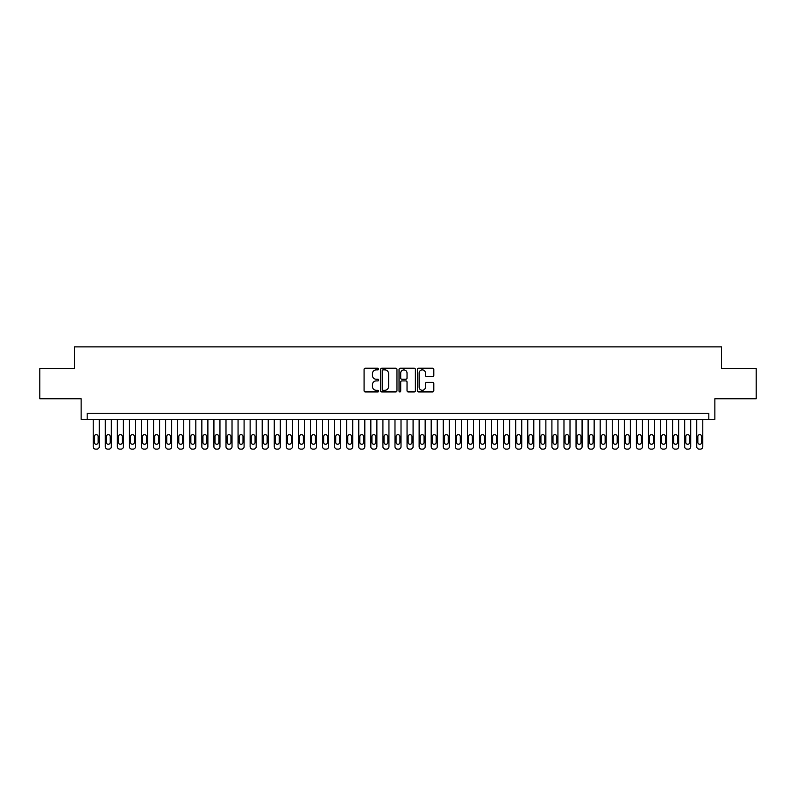 <?xml version="1.0" encoding="UTF-8"?>
<svg xmlns="http://www.w3.org/2000/svg" width="796" height="796" viewBox="0 0 796 796"><rect width="100%" height="100%" fill="white"/><g stroke="black" fill="none" stroke-linecap="round" stroke-linejoin="round"><path stroke-width="1.19" d="M378.687 369.055A0.826 0.826 0 0 0 377.861 368.23L365.264 368.23A1.184 1.184 0 0 0 364.08 369.414L364.08 390.736A1.184 1.184 0 0 0 365.264 391.921L377.861 391.921A0.826 0.826 0 0 0 378.687 391.095A0.826 0.826 0 0 0 377.861 390.269L376.229 390.269A3.791 3.791 0 0 1 372.438 386.478L372.438 384.697A3.791 3.791 0 0 1 376.229 380.906L377.861 380.906A0.826 0.826 0 0 0 378.687 380.07A0.826 0.826 0 0 0 377.861 379.244L376.229 379.244A3.791 3.791 0 0 1 372.438 375.453L372.438 373.672A3.791 3.791 0 0 1 376.229 369.881L377.861 369.881A0.826 0.826 0 0 0 378.687 369.055M432.626 376.578A1.184 1.184 0 0 0 433.81 375.394L433.81 369.414A1.184 1.184 0 0 0 432.626 368.23L418.646 368.23A1.184 1.184 0 0 0 417.462 369.414L417.462 390.736A1.184 1.184 0 0 0 418.646 391.921L432.626 391.921A1.184 1.184 0 0 0 433.81 390.736L433.81 383.513A1.184 1.184 0 0 0 432.626 382.329L426.646 382.329A1.184 1.184 0 0 0 425.462 383.513L425.462 387.095A3.174 3.174 0 0 1 422.288 390.269A3.174 3.174 0 0 1 419.124 387.095L419.124 373.055A3.174 3.174 0 0 1 422.288 369.881A3.174 3.174 0 0 1 425.462 373.055L425.462 375.394A1.184 1.184 0 0 0 426.646 376.578L432.626 376.578M708.818 419.303L714.858 419.303L714.858 398.786L756.2 398.786L756.2 368.608L721.494 368.608L721.494 346.877L74.506 346.877L74.506 368.608L39.8 368.608L39.8 398.786L81.142 398.786L81.142 419.303L708.818 419.303L708.818 413.273L87.182 413.273L87.182 419.303M396.965 369.414A1.184 1.184 0 0 0 395.781 368.23L381.801 368.23A1.184 1.184 0 0 0 380.617 369.414L380.617 390.736A1.184 1.184 0 0 0 381.801 391.921L395.781 391.921A1.184 1.184 0 0 0 396.965 390.736L396.965 369.414M400.219 368.23L414.199 368.23A1.184 1.184 0 0 1 415.383 369.414L415.383 390.736A1.184 1.184 0 0 1 414.199 391.921L408.219 391.921A1.184 1.184 0 0 1 407.035 390.736L407.035 382.09A1.184 1.184 0 0 0 405.851 380.906L401.88 380.906A1.184 1.184 0 0 0 400.696 382.09L400.696 391.095A0.826 0.826 0 0 1 399.871 391.921A0.826 0.826 0 0 1 399.035 391.095L399.035 369.414A1.184 1.184 0 0 1 400.219 368.23M383.105 369.881A0.826 0.826 0 0 0 382.269 370.717L382.269 389.433A0.826 0.826 0 0 0 383.105 390.269L384.816 390.269A3.791 3.791 0 0 0 388.607 386.478L388.607 373.672A3.791 3.791 0 0 0 384.816 369.881L383.105 369.881M407.035 373.115A3.174 3.174 0 0 0 403.861 369.941A3.174 3.174 0 0 0 400.696 373.115L400.696 378.06A1.184 1.184 0 0 0 401.88 379.244L405.851 379.244A1.184 1.184 0 0 0 407.035 378.06L407.035 373.115M99.251 419.303L99.251 446.705A2.418 2.418 90 0 1 96.833 449.123L95.629 449.123A2.418 2.418 90 0 1 93.212 446.705L93.212 419.303M98.167 442.357L98.167 436.566A1.93 1.93 90 0 0 96.226 434.636A1.93 1.93 90 0 0 94.296 436.566L94.296 442.357A1.93 1.93 90 0 0 96.226 444.287A1.93 1.93 90 0 0 98.167 442.357M111.321 419.303L111.321 446.705A2.418 2.418 90 0 1 108.903 449.123L107.699 449.123A2.418 2.418 90 0 1 105.281 446.705L105.281 419.303M110.236 442.357L110.236 436.566A1.93 1.93 90 0 0 108.306 434.636A1.93 1.93 90 0 0 106.366 436.566L106.366 442.357A1.93 1.93 90 0 0 108.306 444.287A1.93 1.93 90 0 0 110.236 442.357M123.39 419.303L123.39 446.705A2.418 2.418 90 0 1 120.972 449.123L119.768 449.123A2.418 2.418 90 0 1 117.35 446.705L117.35 419.303M122.305 442.357L122.305 436.566A1.93 1.93 90 0 0 120.375 434.636A1.93 1.93 90 0 0 118.445 436.566L118.445 442.357A1.93 1.93 90 0 0 120.375 444.287A1.93 1.93 90 0 0 122.305 442.357M135.459 419.303L135.459 446.705A2.418 2.418 90 0 1 133.051 449.123L131.838 449.123A2.418 2.418 90 0 1 129.43 446.705L129.43 419.303M134.375 442.357L134.375 436.566A1.93 1.93 90 0 0 132.444 434.636A1.93 1.93 90 0 0 130.514 436.566L130.514 442.357A1.93 1.93 90 0 0 132.444 444.287A1.93 1.93 90 0 0 134.375 442.357M147.529 419.303L147.529 446.705A2.418 2.418 90 0 1 145.121 449.123L143.907 449.123A2.418 2.418 90 0 1 141.499 446.705L141.499 419.303M146.444 442.357L146.444 436.566A1.93 1.93 90 0 0 144.514 434.636A1.93 1.93 90 0 0 142.584 436.566L142.584 442.357A1.93 1.93 90 0 0 144.514 444.287A1.93 1.93 90 0 0 146.444 442.357M159.598 419.303L159.598 446.705A2.418 2.418 90 0 1 157.19 449.123L155.976 449.123A2.418 2.418 90 0 1 153.568 446.705L153.568 419.303M158.513 442.357L158.513 436.566A1.93 1.93 90 0 0 156.583 434.636A1.93 1.93 90 0 0 154.653 436.566L154.653 442.357A1.93 1.93 90 0 0 156.583 444.287A1.93 1.93 90 0 0 158.513 442.357M171.677 419.303L171.677 446.705A2.418 2.418 90 0 1 169.259 449.123L168.055 449.123A2.418 2.418 90 0 1 165.638 446.705L165.638 419.303M170.583 442.357L170.583 436.566A1.93 1.93 90 0 0 168.653 434.636A1.93 1.93 90 0 0 166.722 436.566L166.722 442.357A1.93 1.93 90 0 0 168.653 444.287A1.93 1.93 90 0 0 170.583 442.357M183.747 419.303L183.747 446.705A2.418 2.418 90 0 1 181.329 449.123L180.125 449.123A2.418 2.418 90 0 1 177.707 446.705L177.707 419.303M182.662 442.357L182.662 436.566A1.93 1.93 90 0 0 180.722 434.636A1.93 1.93 90 0 0 178.792 436.566L178.792 442.357A1.93 1.93 90 0 0 180.722 444.287A1.93 1.93 90 0 0 182.662 442.357M195.816 419.303L195.816 446.705A2.418 2.418 90 0 1 193.398 449.123L192.194 449.123A2.418 2.418 90 0 1 189.776 446.705L189.776 419.303M194.731 442.357L194.731 436.566A1.93 1.93 90 0 0 192.801 434.636A1.93 1.93 90 0 0 190.861 436.566L190.861 442.357A1.93 1.93 90 0 0 192.801 444.287A1.93 1.93 90 0 0 194.731 442.357M207.885 419.303L207.885 446.705A2.418 2.418 90 0 1 205.468 449.123L204.264 449.123A2.418 2.418 90 0 1 201.846 446.705L201.846 419.303M206.801 442.357L206.801 436.566A1.93 1.93 90 0 0 204.87 434.636A1.93 1.93 90 0 0 202.94 436.566L202.94 442.357A1.93 1.93 90 0 0 204.87 444.287A1.93 1.93 90 0 0 206.801 442.357M219.955 419.303L219.955 446.705A2.418 2.418 90 0 1 217.547 449.123L216.333 449.123A2.418 2.418 90 0 1 213.925 446.705L213.925 419.303M218.87 442.357L218.87 436.566A1.93 1.93 90 0 0 216.94 434.636A1.93 1.93 90 0 0 215.01 436.566L215.01 442.357A1.93 1.93 90 0 0 216.94 444.287A1.93 1.93 90 0 0 218.87 442.357M232.024 419.303L232.024 446.705A2.418 2.418 90 0 1 229.616 449.123L228.402 449.123A2.418 2.418 90 0 1 225.994 446.705L225.994 419.303M230.939 442.357L230.939 436.566A1.93 1.93 90 0 0 229.009 434.636A1.93 1.93 90 0 0 227.079 436.566L227.079 442.357A1.93 1.93 90 0 0 229.009 444.287A1.93 1.93 90 0 0 230.939 442.357M244.093 419.303L244.093 446.705A2.418 2.418 90 0 1 241.685 449.123L240.472 449.123A2.418 2.418 90 0 1 238.064 446.705L238.064 419.303M243.009 442.357L243.009 436.566A1.93 1.93 90 0 0 241.079 434.636A1.93 1.93 90 0 0 239.148 436.566L239.148 442.357A1.93 1.93 90 0 0 241.079 444.287A1.93 1.93 90 0 0 243.009 442.357M256.173 419.303L256.173 446.705A2.418 2.418 90 0 1 253.755 449.123L252.551 449.123A2.418 2.418 90 0 1 250.133 446.705L250.133 419.303M255.078 442.357L255.078 436.566A1.93 1.93 90 0 0 253.148 434.636A1.93 1.93 90 0 0 251.218 436.566L251.218 442.357A1.93 1.93 90 0 0 253.148 444.287A1.93 1.93 90 0 0 255.078 442.357M268.242 419.303L268.242 446.705A2.418 2.418 90 0 1 265.824 449.123L264.62 449.123A2.418 2.418 90 0 1 262.202 446.705L262.202 419.303M267.157 442.357L267.157 436.566A1.93 1.93 90 0 0 265.217 434.636A1.93 1.93 90 0 0 263.287 436.566L263.287 442.357A1.93 1.93 90 0 0 265.217 444.287A1.93 1.93 90 0 0 267.157 442.357M280.311 419.303L280.311 446.705A2.418 2.418 90 0 1 277.894 449.123L276.69 449.123A2.418 2.418 90 0 1 274.272 446.705L274.272 419.303M279.227 442.357L279.227 436.566A1.93 1.93 90 0 0 277.297 434.636A1.93 1.93 90 0 0 275.356 436.566L275.356 442.357A1.93 1.93 90 0 0 277.297 444.287A1.93 1.93 90 0 0 279.227 442.357M292.381 419.303L292.381 446.705A2.418 2.418 90 0 1 289.963 449.123L288.759 449.123A2.418 2.418 90 0 1 286.341 446.705L286.341 419.303M291.296 442.357L291.296 436.566A1.93 1.93 90 0 0 289.366 434.636A1.93 1.93 90 0 0 287.436 436.566L287.436 442.357A1.93 1.93 90 0 0 289.366 444.287A1.93 1.93 90 0 0 291.296 442.357M304.45 419.303L304.45 446.705A2.418 2.418 90 0 1 302.042 449.123L300.828 449.123A2.418 2.418 90 0 1 298.42 446.705L298.42 419.303M303.366 442.357L303.366 436.566A1.93 1.93 90 0 0 301.435 434.636A1.93 1.93 90 0 0 299.505 436.566L299.505 442.357A1.93 1.93 90 0 0 301.435 444.287A1.93 1.93 90 0 0 303.366 442.357M316.519 419.303L316.519 446.705A2.418 2.418 90 0 1 314.112 449.123L312.898 449.123A2.418 2.418 90 0 1 310.49 446.705L310.49 419.303M315.435 442.357L315.435 436.566A1.93 1.93 90 0 0 313.505 434.636A1.93 1.93 90 0 0 311.574 436.566L311.574 442.357A1.93 1.93 90 0 0 313.505 444.287A1.93 1.93 90 0 0 315.435 442.357M328.589 419.303L328.589 446.705A2.418 2.418 90 0 1 326.181 449.123L324.967 449.123A2.418 2.418 90 0 1 322.559 446.705L322.559 419.303M327.504 442.357L327.504 436.566A1.93 1.93 90 0 0 325.574 434.636A1.93 1.93 90 0 0 323.644 436.566L323.644 442.357A1.93 1.93 90 0 0 325.574 444.287A1.93 1.93 90 0 0 327.504 442.357M340.668 419.303L340.668 446.705A2.418 2.418 90 0 1 338.25 449.123L337.046 449.123A2.418 2.418 90 0 1 334.628 446.705L334.628 419.303M339.574 442.357L339.574 436.566A1.93 1.93 90 0 0 337.643 434.636A1.93 1.93 90 0 0 335.713 436.566L335.713 442.357A1.93 1.93 90 0 0 337.643 444.287A1.93 1.93 90 0 0 339.574 442.357M352.737 419.303L352.737 446.705A2.418 2.418 90 0 1 350.32 449.123L349.116 449.123A2.418 2.418 90 0 1 346.698 446.705L346.698 419.303M351.653 442.357L351.653 436.566A1.93 1.93 90 0 0 349.713 434.636A1.93 1.93 90 0 0 347.782 436.566L347.782 442.357A1.93 1.93 90 0 0 349.713 444.287A1.93 1.93 90 0 0 351.653 442.357M364.807 419.303L364.807 446.705A2.418 2.418 90 0 1 362.389 449.123L361.185 449.123A2.418 2.418 90 0 1 358.767 446.705L358.767 419.303M363.722 442.357L363.722 436.566A1.93 1.93 90 0 0 361.792 434.636A1.93 1.93 90 0 0 359.852 436.566L359.852 442.357A1.93 1.93 90 0 0 361.792 444.287A1.93 1.93 90 0 0 363.722 442.357M376.876 419.303L376.876 446.705A2.418 2.418 90 0 1 374.458 449.123L373.254 449.123A2.418 2.418 90 0 1 370.837 446.705L370.837 419.303M375.792 442.357L375.792 436.566A1.93 1.93 90 0 0 373.861 434.636A1.93 1.93 90 0 0 371.931 436.566L371.931 442.357A1.93 1.93 90 0 0 373.861 444.287A1.93 1.93 90 0 0 375.792 442.357M388.945 419.303L388.945 446.705A2.418 2.418 90 0 1 386.538 449.123L385.324 449.123A2.418 2.418 90 0 1 382.916 446.705L382.916 419.303M387.861 442.357L387.861 436.566A1.93 1.93 90 0 0 385.931 434.636A1.93 1.93 90 0 0 384 436.566L384 442.357A1.93 1.93 90 0 0 385.931 444.287A1.93 1.93 90 0 0 387.861 442.357M401.015 419.303L401.015 446.705A2.418 2.418 90 0 1 398.607 449.123L397.393 449.123A2.418 2.418 90 0 1 394.985 446.705L394.985 419.303M399.93 442.357L399.93 436.566A1.93 1.93 90 0 0 398 434.636A1.93 1.93 90 0 0 396.07 436.566L396.07 442.357A1.93 1.93 90 0 0 398 444.287A1.93 1.93 90 0 0 399.93 442.357M413.084 419.303L413.084 446.705A2.418 2.418 90 0 1 410.676 449.123L409.462 449.123A2.418 2.418 90 0 1 407.055 446.705L407.055 419.303M412 442.357L412 436.566A1.93 1.93 90 0 0 410.069 434.636A1.93 1.93 90 0 0 408.139 436.566L408.139 442.357A1.93 1.93 90 0 0 410.069 444.287A1.93 1.93 90 0 0 412 442.357M425.163 419.303L425.163 446.705A2.418 2.418 90 0 1 422.746 449.123L421.542 449.123A2.418 2.418 90 0 1 419.124 446.705L419.124 419.303M424.069 442.357L424.069 436.566A1.93 1.93 90 0 0 422.139 434.636A1.93 1.93 90 0 0 420.208 436.566L420.208 442.357A1.93 1.93 90 0 0 422.139 444.287A1.93 1.93 90 0 0 424.069 442.357M437.233 419.303L437.233 446.705A2.418 2.418 90 0 1 434.815 449.123L433.611 449.123A2.418 2.418 90 0 1 431.193 446.705L431.193 419.303M436.148 442.357L436.148 436.566A1.93 1.93 90 0 0 434.208 434.636A1.93 1.93 90 0 0 432.278 436.566L432.278 442.357A1.93 1.93 90 0 0 434.208 444.287A1.93 1.93 90 0 0 436.148 442.357M449.302 419.303L449.302 446.705A2.418 2.418 90 0 1 446.884 449.123L445.68 449.123A2.418 2.418 90 0 1 443.263 446.705L443.263 419.303M448.218 442.357L448.218 436.566A1.93 1.93 90 0 0 446.287 434.636A1.93 1.93 90 0 0 444.347 436.566L444.347 442.357A1.93 1.93 90 0 0 446.287 444.287A1.93 1.93 90 0 0 448.218 442.357M461.372 419.303L461.372 446.705A2.418 2.418 90 0 1 458.954 449.123L457.75 449.123A2.418 2.418 90 0 1 455.332 446.705L455.332 419.303M460.287 442.357L460.287 436.566A1.93 1.93 90 0 0 458.357 434.636A1.93 1.93 90 0 0 456.426 436.566L456.426 442.357A1.93 1.93 90 0 0 458.357 444.287A1.93 1.93 90 0 0 460.287 442.357M473.441 419.303L473.441 446.705A2.418 2.418 90 0 1 471.033 449.123L469.819 449.123A2.418 2.418 90 0 1 467.411 446.705L467.411 419.303M472.356 442.357L472.356 436.566A1.93 1.93 90 0 0 470.426 434.636A1.93 1.93 90 0 0 468.496 436.566L468.496 442.357A1.93 1.93 90 0 0 470.426 444.287A1.93 1.93 90 0 0 472.356 442.357M485.51 419.303L485.51 446.705A2.418 2.418 90 0 1 483.102 449.123L481.888 449.123A2.418 2.418 90 0 1 479.481 446.705L479.481 419.303M484.426 442.357L484.426 436.566A1.93 1.93 90 0 0 482.495 434.636A1.93 1.93 90 0 0 480.565 436.566L480.565 442.357A1.93 1.93 90 0 0 482.495 444.287A1.93 1.93 90 0 0 484.426 442.357M497.58 419.303L497.58 446.705A2.418 2.418 90 0 1 495.172 449.123L493.958 449.123A2.418 2.418 90 0 1 491.55 446.705L491.55 419.303M496.495 442.357L496.495 436.566A1.93 1.93 90 0 0 494.565 434.636A1.93 1.93 90 0 0 492.634 436.566L492.634 442.357A1.93 1.93 90 0 0 494.565 444.287A1.93 1.93 90 0 0 496.495 442.357M509.659 419.303L509.659 446.705A2.418 2.418 90 0 1 507.241 449.123L506.037 449.123A2.418 2.418 90 0 1 503.619 446.705L503.619 419.303M508.564 442.357L508.564 436.566A1.93 1.93 90 0 0 506.634 434.636A1.93 1.93 90 0 0 504.704 436.566L504.704 442.357A1.93 1.93 90 0 0 506.634 444.287A1.93 1.93 90 0 0 508.564 442.357M521.728 419.303L521.728 446.705A2.418 2.418 90 0 1 519.31 449.123L518.106 449.123A2.418 2.418 90 0 1 515.689 446.705L515.689 419.303M520.644 442.357L520.644 436.566A1.93 1.93 90 0 0 518.703 434.636A1.93 1.93 90 0 0 516.773 436.566L516.773 442.357A1.93 1.93 90 0 0 518.703 444.287A1.93 1.93 90 0 0 520.644 442.357M533.798 419.303L533.798 446.705A2.418 2.418 90 0 1 531.38 449.123L530.176 449.123A2.418 2.418 90 0 1 527.758 446.705L527.758 419.303M532.713 442.357L532.713 436.566A1.93 1.93 90 0 0 530.783 434.636A1.93 1.93 90 0 0 528.842 436.566L528.842 442.357A1.93 1.93 90 0 0 530.783 444.287A1.93 1.93 90 0 0 532.713 442.357M545.867 419.303L545.867 446.705A2.418 2.418 90 0 1 543.449 449.123L542.245 449.123A2.418 2.418 90 0 1 539.827 446.705L539.827 419.303M544.782 442.357L544.782 436.566A1.93 1.93 90 0 0 542.852 434.636A1.93 1.93 90 0 0 540.922 436.566L540.922 442.357A1.93 1.93 90 0 0 542.852 444.287A1.93 1.93 90 0 0 544.782 442.357M557.936 419.303L557.936 446.705A2.418 2.418 90 0 1 555.528 449.123L554.315 449.123A2.418 2.418 90 0 1 551.907 446.705L551.907 419.303M556.852 442.357L556.852 436.566A1.93 1.93 90 0 0 554.921 434.636A1.93 1.93 90 0 0 552.991 436.566L552.991 442.357A1.93 1.93 90 0 0 554.921 444.287A1.93 1.93 90 0 0 556.852 442.357M570.006 419.303L570.006 446.705A2.418 2.418 90 0 1 567.598 449.123L566.384 449.123A2.418 2.418 90 0 1 563.976 446.705L563.976 419.303M568.921 442.357L568.921 436.566A1.93 1.93 90 0 0 566.991 434.636A1.93 1.93 90 0 0 565.06 436.566L565.06 442.357A1.93 1.93 90 0 0 566.991 444.287A1.93 1.93 90 0 0 568.921 442.357M582.075 419.303L582.075 446.705A2.418 2.418 90 0 1 579.667 449.123L578.453 449.123A2.418 2.418 90 0 1 576.045 446.705L576.045 419.303M580.99 442.357L580.99 436.566A1.93 1.93 90 0 0 579.06 434.636A1.93 1.93 90 0 0 577.13 436.566L577.13 442.357A1.93 1.93 90 0 0 579.06 444.287A1.93 1.93 90 0 0 580.99 442.357M594.154 419.303L594.154 446.705A2.418 2.418 90 0 1 591.736 449.123L590.533 449.123A2.418 2.418 90 0 1 588.115 446.705L588.115 419.303M593.06 442.357L593.06 436.566A1.93 1.93 90 0 0 591.13 434.636A1.93 1.93 90 0 0 589.199 436.566L589.199 442.357A1.93 1.93 90 0 0 591.13 444.287A1.93 1.93 90 0 0 593.06 442.357M606.224 419.303L606.224 446.705A2.418 2.418 90 0 1 603.806 449.123L602.602 449.123A2.418 2.418 90 0 1 600.184 446.705L600.184 419.303M605.139 442.357L605.139 436.566A1.93 1.93 90 0 0 603.199 434.636A1.93 1.93 90 0 0 601.269 436.566L601.269 442.357A1.93 1.93 90 0 0 603.199 444.287A1.93 1.93 90 0 0 605.139 442.357M618.293 419.303L618.293 446.705A2.418 2.418 90 0 1 615.875 449.123L614.671 449.123A2.418 2.418 90 0 1 612.253 446.705L612.253 419.303M617.208 442.357L617.208 436.566A1.93 1.93 90 0 0 615.278 434.636A1.93 1.93 90 0 0 613.338 436.566L613.338 442.357A1.93 1.93 90 0 0 615.278 444.287A1.93 1.93 90 0 0 617.208 442.357M630.362 419.303L630.362 446.705A2.418 2.418 90 0 1 627.945 449.123L626.741 449.123A2.418 2.418 90 0 1 624.323 446.705L624.323 419.303M629.278 442.357L629.278 436.566A1.93 1.93 90 0 0 627.347 434.636A1.93 1.93 90 0 0 625.417 436.566L625.417 442.357A1.93 1.93 90 0 0 627.347 444.287A1.93 1.93 90 0 0 629.278 442.357M642.432 419.303L642.432 446.705A2.418 2.418 90 0 1 640.024 449.123L638.81 449.123A2.418 2.418 90 0 1 636.402 446.705L636.402 419.303M641.347 442.357L641.347 436.566A1.93 1.93 90 0 0 639.417 434.636A1.93 1.93 90 0 0 637.487 436.566L637.487 442.357A1.93 1.93 90 0 0 639.417 444.287A1.93 1.93 90 0 0 641.347 442.357M654.501 419.303L654.501 446.705A2.418 2.418 90 0 1 652.093 449.123L650.879 449.123A2.418 2.418 90 0 1 648.471 446.705L648.471 419.303M653.417 442.357L653.417 436.566A1.93 1.93 90 0 0 651.486 434.636A1.93 1.93 90 0 0 649.556 436.566L649.556 442.357A1.93 1.93 90 0 0 651.486 444.287A1.93 1.93 90 0 0 653.417 442.357M666.57 419.303L666.57 446.705A2.418 2.418 90 0 1 664.163 449.123L662.949 449.123A2.418 2.418 90 0 1 660.541 446.705L660.541 419.303M665.486 442.357L665.486 436.566A1.93 1.93 90 0 0 663.556 434.636A1.93 1.93 90 0 0 661.625 436.566L661.625 442.357A1.93 1.93 90 0 0 663.556 444.287A1.93 1.93 90 0 0 665.486 442.357M678.65 419.303L678.65 446.705A2.418 2.418 90 0 1 676.232 449.123L675.028 449.123A2.418 2.418 90 0 1 672.61 446.705L672.61 419.303M677.555 442.357L677.555 436.566A1.93 1.93 90 0 0 675.625 434.636A1.93 1.93 90 0 0 673.695 436.566L673.695 442.357A1.93 1.93 90 0 0 675.625 444.287A1.93 1.93 90 0 0 677.555 442.357M690.719 419.303L690.719 446.705A2.418 2.418 90 0 1 688.301 449.123L687.097 449.123A2.418 2.418 90 0 1 684.679 446.705L684.679 419.303M689.635 442.357L689.635 436.566A1.93 1.93 90 0 0 687.694 434.636A1.93 1.93 90 0 0 685.764 436.566L685.764 442.357A1.93 1.93 90 0 0 687.694 444.287A1.93 1.93 90 0 0 689.635 442.357M702.788 419.303L702.788 446.705A2.418 2.418 90 0 1 700.371 449.123L699.167 449.123A2.418 2.418 90 0 1 696.749 446.705L696.749 419.303M701.704 442.357L701.704 436.566A1.93 1.93 90 0 0 699.774 434.636A1.93 1.93 90 0 0 697.833 436.566L697.833 442.357A1.93 1.93 90 0 0 699.774 444.287A1.93 1.93 90 0 0 701.704 442.357"/></g></svg>
